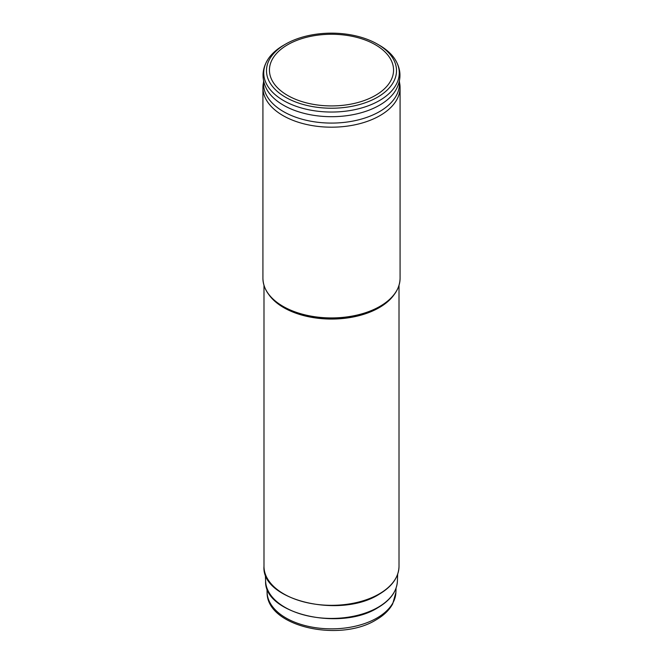 <?xml version="1.0" encoding="UTF-8"?>
<svg xmlns="http://www.w3.org/2000/svg" width="663" height="663" viewBox="0 0 663 663"><rect width="100%" height="100%" fill="white"/><g stroke="black" fill="none" stroke-linecap="round" stroke-linejoin="round"><path stroke-width="0.99" d="M266.045 290.154A68.33 39.449 0 0 0 283.184 306.72A68.33 39.449 0 0 0 379.816 306.72L379.816 306.72A68.33 39.449 180 0 0 396.955 290.154M399.433 81.905L399.739 83.662A68.579 39.598 180 0 1 400.079 87.599A68.579 39.598 180 0 1 379.99 115.594A68.579 39.598 180 0 1 305.253 124.172A68.579 39.598 180 0 1 262.921 87.599A68.579 39.598 180 0 1 263.261 83.662L263.567 81.905M263.567 80.778L263.567 83.861A67.933 39.225 180 0 0 305.502 120.094A67.933 39.225 180 0 0 379.543 111.591A67.933 39.225 0 0 0 399.433 83.861L399.433 80.778M377.471 44.148L379.41 45.266A67.759 39.117 180 0 1 394.526 58.559C401.223 68.753 401.728 79.129 396.051 89.696A67.933 39.225 0 0 1 379.543 105.202A67.933 39.225 180 0 1 266.949 89.696C261.272 79.129 261.777 68.753 268.474 58.559A67.759 39.117 180 0 1 283.59 45.266L285.529 44.148A65.015 37.534 180 0 1 377.471 44.148A65.015 37.534 180 0 1 377.471 97.229A65.015 37.534 180 0 1 285.529 97.229A65.015 37.534 180 0 1 285.529 44.148L283.59 45.266M394.526 58.559A67.759 39.117 180 0 1 379.41 100.585A67.759 39.117 180 0 1 294.331 105.632A67.759 39.117 180 0 1 268.474 58.559M267.098 592.465C266.576 626.759 339.779 642.638 376.17 619.814C383.703 615.471 389.198 610.192 392.653 603.968L395.902 592.465A64.419 37.194 180 0 1 377.048 617.957A64.419 37.194 0 0 1 307.491 626.17A64.419 37.194 0 0 1 267.098 592.465L266.932 588.098M265.606 581.194A65.91 38.056 0 0 0 306.936 615.687A65.91 38.056 0 0 0 378.109 607.283A65.91 38.056 180 0 0 397.394 581.194C396.739 591.553 390.25 600.371 377.927 607.656C340.591 631.541 264.015 613.938 265.606 581.194L265.341 574.208M379.236 593.915A67.51 38.976 180 0 1 305.668 602.36A67.51 38.976 180 0 1 263.99 566.351C261.056 600.264 340.384 619.076 379.062 594.305C392.048 586.606 398.695 577.291 399.01 566.351A67.51 38.976 180 0 1 379.236 593.915M393.921 294.927A67.51 38.976 180 0 1 379.236 307.64A67.51 38.976 0 0 1 269.079 294.927M283.3 306.787A68.007 39.266 0 0 0 283.408 306.853A68.007 39.266 0 0 0 379.592 306.853M283.408 306.853L283.184 306.72C269.99 298.905 263.236 289.441 262.921 278.336A68.579 39.598 0 0 0 305.253 314.917A68.579 39.598 0 0 0 379.99 306.331A68.579 39.598 180 0 0 400.079 278.336C399.764 289.441 393.01 298.905 379.816 306.72M287.618 44.761A62.057 35.827 180 0 1 375.382 44.761A62.057 35.827 180 0 1 375.382 95.431A62.057 35.827 180 0 1 287.618 95.431A62.057 35.827 180 0 1 287.618 44.761M395.902 592.465L396.068 588.098M397.394 581.194L397.659 574.208M399.01 285.388L399.01 566.351M263.99 285.388L263.99 566.351M400.079 87.599L400.079 278.336M262.921 87.599L262.921 278.336"/></g></svg>
